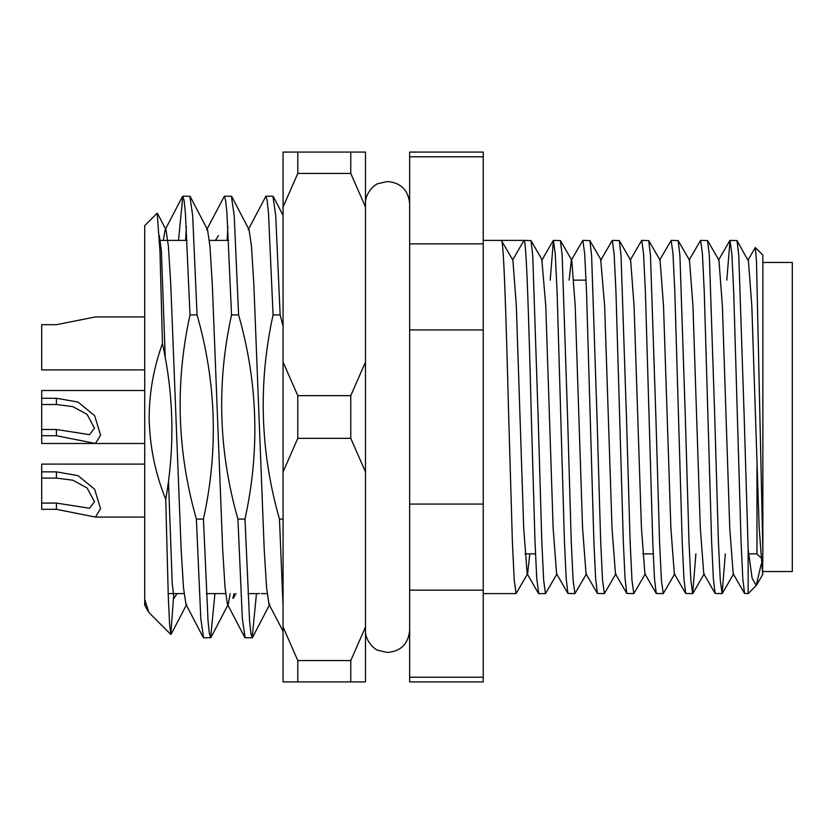 <?xml version="1.0" encoding="UTF-8"?>
<svg xmlns="http://www.w3.org/2000/svg" width="834" height="834" viewBox="0 0 834 834"><rect width="100%" height="100%" fill="white"/><g stroke="black" fill="none" stroke-linecap="round" stroke-linejoin="round"><path stroke-width="1.25" d="M756.98 465.82L756.98 553.87L760.691 557.592M538.139 417L532.728 255.423L530.977 240.557L523.981 240.39C526.421 237.919 528.902 322.685 531.341 417L535.021 541.881L536.752 578.577L538.701 593.61L545.499 593.61L543.664 580.172L541.819 541.881L538.139 417M529.798 553.87L527.609 573.813L516.069 593.61L514.224 580.172L512.389 541.881L508.709 417C506.259 322.685 503.788 237.919 501.349 240.39L523.981 240.39L512.722 259.895M538.503 593.443L527.161 573.813L523.7 528.026L516.34 305.974L512.889 260.187L501.349 240.39L483.23 240.39M744.189 417L738.778 255.423L737.027 240.557L730.031 240.39L731.866 253.828L733.711 292.119L741.072 541.881L742.802 578.577L744.553 593.443L748.15 593.61L748.15 549.429L744.189 417M726.81 280.13L730.031 240.39M714.748 417L709.338 255.423L707.586 240.557L700.591 240.39L702.436 253.828L704.271 292.119L711.631 541.881L713.362 578.577L715.113 593.443L722.108 593.61L720.274 580.172L718.428 541.881L714.748 417M689.051 260.187L700.591 240.39M685.319 417L679.908 255.423L678.157 240.557L671.161 240.39L672.996 253.828L674.842 292.119L682.202 541.881L683.922 578.577L685.673 593.443L692.679 593.61L690.833 580.172L688.999 541.881L685.319 417M659.621 260.187L671.161 240.39M655.878 417L650.468 255.423L648.716 240.557L641.721 240.39L643.567 253.828L645.401 292.119L652.761 541.881L654.492 578.577L656.243 593.443L663.239 593.61L661.404 580.172L659.558 541.881L655.878 417M630.181 260.187L641.721 240.39M626.449 417L621.038 255.423L619.287 240.557L612.292 240.39L614.126 253.828L615.972 292.119L623.332 541.881L625.052 578.577L626.803 593.443L633.809 593.61L631.964 580.172L630.129 541.881L626.449 417M626.803 593.443L615.461 573.813L612.01 528.026L604.65 305.974L600.751 260.187L612.292 240.39M597.008 417L591.598 255.423L589.846 240.557L582.851 240.39L584.697 253.828L586.531 292.119L593.891 541.881L595.622 578.577L597.373 593.443L604.369 593.61L602.534 580.172L600.689 541.881L597.008 417M569.122 280.13L571.311 260.187L582.851 240.39M567.579 417L562.168 255.423L560.417 240.557L553.422 240.39L555.256 253.828L557.102 292.119L564.451 541.881L566.182 578.577L567.933 593.443L574.939 593.61L573.094 580.172L571.259 541.881L567.579 417M550.2 280.13L553.422 240.39M725.33 553.87L722.108 593.61M695.9 553.87L692.679 593.61M674.779 573.813L663.239 593.61M645.349 573.813L633.809 593.61M615.909 573.813L604.369 593.61M586.479 573.813L574.939 593.61M557.039 573.813L545.499 593.61M755.323 247.562L762.86 255.11L762.86 550.784L756.48 261.25L755.323 247.562L747.921 260.187L737.027 240.557M157.178 213.212L159.972 251.263L162.453 343.598C153.831 367.304 149.401 391.772 149.14 417C149.547 445.512 155.082 472.941 165.737 499.295L168.28 596.446L169.583 624.113L170.834 634.445L148.89 612.5L144.72 599.531L144.72 225.67L157.178 213.223M283.07 326.292L280.141 314.918L273.072 314.918C258.06 383.442 260.187 451.496 279.463 519.082L283.07 519.082M280.141 314.918L275.741 215.558L272.947 196.24L265.89 196.24L267.141 200.4L268.485 213.035L273.072 314.918M248.23 229.757L265.89 196.24M279.463 519.082L283.07 606.485M238.597 314.918L231.539 314.918C216.517 383.442 218.644 451.496 237.93 519.082L244.987 519.082C260.01 450.558 257.883 382.504 238.597 314.918L234.198 215.558L231.404 196.24L224.346 196.24L225.607 200.4L226.942 213.035L231.539 314.918M227.88 226.608L227.129 240.39M206.696 229.757L224.346 196.24M237.93 519.082L242.329 618.442L245.113 637.76L252.181 637.76L250.919 633.6L249.585 620.965L244.987 519.082M256.455 593.61L252.181 637.76M197.064 314.918L190.006 314.918C174.984 383.442 177.11 451.496 196.386 519.082L203.444 519.082C218.466 450.558 216.34 382.504 197.064 314.918L192.664 215.558L189.871 196.24L182.813 196.24L184.074 200.4L185.409 213.035L190.006 314.918M186.347 226.608L185.596 240.39M178.528 240.39L182.813 196.24M196.386 519.082L200.785 618.442L203.579 637.76L210.637 637.76L209.376 633.6L208.041 620.965L203.444 519.082M214.922 593.61L210.637 637.76M170.834 634.445L173.503 597.519M145.22 604.243L144.72 605.203L148.056 611.27M163.308 240.39L165.153 229.757L165.987 229.757L168.395 246.166L170.762 284.311L181.155 549.689L183.511 587.834L185.93 604.243L186.764 604.243L171.074 634.33M190.225 196.574L207.53 229.757L209.939 246.166L212.305 284.311L222.688 549.689L225.055 587.834L227.463 604.243L228.297 604.243L230.142 593.672M231.758 196.574L249.064 229.757L251.472 246.166L253.838 284.311L264.222 549.689L266.588 587.834L268.996 604.243L283.07 631.223M165.737 499.295C174.921 447.212 173.826 395.316 162.453 343.598M144.72 604.629L144.72 599.531M483.23 156.782L483.23 152.08L409.64 152.08L409.64 243.851L483.23 243.851L483.23 156.782L409.64 156.782M483.23 590.149L409.64 590.149L409.64 681.92L483.23 681.92L483.23 243.851M409.64 590.149L409.64 243.851M483.23 329.93L409.64 329.93M409.64 504.07L483.23 504.07M409.64 677.218L483.23 677.218M762.86 550.784L762.641 573.813L759.18 528.026L751.83 305.974L748.369 260.187M761.202 564.211L756.198 585.572L752.143 578.202L748.15 549.429M501.745 241.078L512.889 260.187M744.553 593.443L733.201 573.813L729.75 528.026L722.39 305.974L718.939 260.187L707.586 240.557M715.113 593.443L703.771 573.813L700.31 528.026L692.96 305.974L689.499 260.187L678.157 240.557M685.673 593.443L674.331 573.813L670.88 528.026L663.52 305.974L660.069 260.187L648.716 240.557M656.243 593.443L644.901 573.813L641.44 528.026L634.08 305.974L630.629 260.187L619.287 240.557M597.373 593.443L586.031 573.813L582.57 528.026L575.21 305.974L571.759 260.187L560.417 240.557M567.933 593.443L556.591 573.813L553.14 528.026L545.78 305.974L541.871 260.187L553.223 240.557M159.325 235.563L161.389 250.909L165.247 357.744M168.489 481.166L172.211 583.091L173.962 598.332L177.079 593.61M215.391 240.39L218.508 235.668M232.832 598.332L234.104 593.61M168.187 593.61L184.074 593.61M206.363 593.61L225.607 593.61M247.896 593.61L259.541 593.61M261.396 593.61L267.141 593.61M159.544 240.39L187.087 240.39M209.376 240.39L228.631 240.39M762.86 571.54L792.3 571.54L792.3 262.46L762.86 262.46M144.72 390.51L41.7 390.51L41.7 398.266L56.42 398.266L78 402.051L94.649 415.655L100.56 435.16L95.451 443.49L144.72 443.49L41.7 443.49L41.7 429.489L56.42 429.489L89.488 434.66L94.492 428.186L87.111 414.415L72.829 406.627L56.42 404.511L41.7 404.511L41.7 429.489M95.451 443.49L56.42 435.734L41.7 435.734M41.7 398.266L41.7 404.511M144.72 316.92L95.451 316.92L56.42 324.676L41.7 324.676L41.7 369.9L144.72 369.9M350.77 152.08L350.77 173.43L297.79 173.43L297.79 152.08L365.49 152.08L365.49 681.92L297.79 681.92L297.79 660.57L350.77 660.57L350.77 681.92M350.77 438.34L350.77 395.66L297.79 395.66L297.79 438.34L350.77 438.34L365.49 471.929M297.79 681.92L283.07 681.92L283.07 152.08L297.79 152.08M283.07 207.009L297.79 173.43M297.79 660.57L283.07 626.991M283.07 471.929L297.79 438.34M297.79 395.66L283.07 362.071M350.77 173.43L365.49 207.009M365.49 626.991L350.77 660.57M365.49 362.071L350.77 395.66M41.7 503.079L56.42 503.079L89.488 508.25L94.492 501.776L87.111 488.005L72.829 480.207L56.42 478.101L41.7 478.101L41.7 509.324L56.42 509.324L95.451 517.08L100.56 508.75L94.649 489.245L78 475.641L56.42 471.856L56.42 478.101M41.7 478.101L41.7 464.1L144.72 464.1M41.7 471.856L56.42 471.856M56.42 429.489L56.42 435.734M56.42 398.266L56.42 404.511M56.42 503.079L56.42 509.324M756.98 553.87L748.598 553.87M653.22 553.87L642.712 553.87M535.48 553.87L524.972 553.87M157.428 213.337L165.987 229.757M228.297 604.243L210.992 637.426M269.83 604.243L252.525 637.426M283.07 215.318L273.302 196.574M203.225 637.426L185.93 604.243M244.769 637.426L227.463 604.243M165.153 229.757L182.458 196.574M756.104 585.645L748.15 593.61M516.069 593.61L483.23 593.61M586.073 280.13L573.948 280.13M718.491 260.187L729.833 240.557M756.688 584.884L762.86 574.199M733.649 573.813L722.307 593.443M704.219 573.813L692.877 593.443M601.189 260.187L589.846 240.557M542.319 260.187L530.977 240.557M233.218 598.332L235.949 593.61M409.64 630.41C408.337 643.817 400.977 651.177 387.56 652.48L378.167 650.384C375.363 650.082 364.958 641.169 365.49 630.41M409.64 203.59C408.337 190.183 400.977 182.823 387.56 181.52L378.167 183.616C375.363 183.918 364.958 192.831 365.49 203.59M144.72 517.08L95.451 517.08"/></g></svg>
